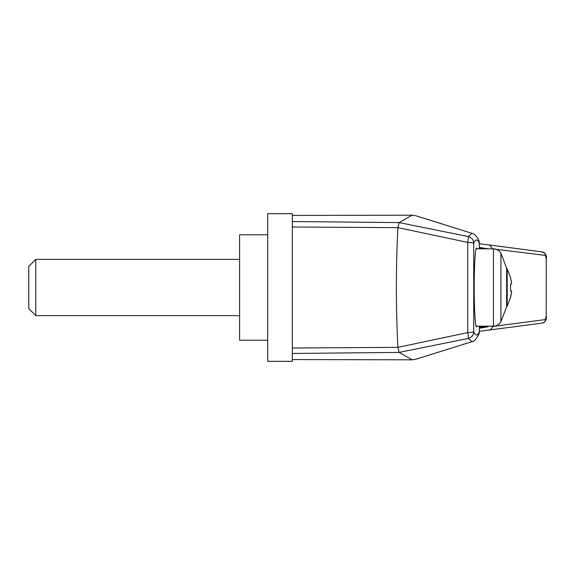 <?xml version="1.0" encoding="UTF-8"?>
<svg xmlns="http://www.w3.org/2000/svg" width="575" height="575" viewBox="0 0 575 575"><rect width="100%" height="100%" fill="white"/><g stroke="black" fill="none" stroke-linecap="round" stroke-linejoin="round"><path stroke-width="0.86" d="M510.967 295.428L511.161 294.558M510.571 278.005L511.585 282.814L511.585 283.985L510.571 283.985L510.578 290.95M511.577 282.763L511.161 280.456M510.571 296.995L511.585 292.186L511.585 291.015L510.571 291.015M399.072 352.317L397.95 347.35L467.748 332.594A7.029 0.848 78.2 0 1 468.244 338.459L399.115 352.403L292.323 353.467L292.323 361.323L267.713 361.323L267.713 213.677L292.323 213.677L292.323 221.533L399.115 222.597L468.244 236.541L472.018 233.349L415.854 215.762L412.16 215.187L399.115 222.597M479.334 243.218A7.029 7.029 0 0 0 478.802 240.573L478.802 240.573A7.029 6.95 157.5 0 1 479.32 243.261A7.029 0.934 -0.5 0 0 479.334 243.211A7.029 0.934 -0.5 0 0 479.334 243.203L479.378 248.831L479.32 243.261C477.458 238.884 475.59 238.905 473.721 243.326L473.721 331.674A7.029 0.942 179.5 0 1 467.748 332.594L467.748 242.406L397.95 227.65L292.323 226.996L292.323 348.004L397.95 347.35M292.323 226.996L292.323 221.533M292.323 353.467L292.323 348.004M399.115 352.403L412.16 359.813L415.854 359.238L472.018 341.651L468.244 338.459A7.029 6.95 -23.1 0 0 473.721 331.674C475.59 336.095 477.458 336.116 479.32 331.739L479.363 326.169L479.334 331.797A7.029 0.934 -179.5 0 0 479.334 331.789A7.029 0.934 -179.5 0 0 479.32 331.739A7.029 6.95 22.5 0 1 478.802 334.427L478.802 334.427A7.029 7.029 0 0 0 479.334 331.782M476.955 326.169L476.517 326.873C475.281 327.312 474.181 308.545 474.202 287.5C474.181 266.455 475.281 247.688 476.517 248.127L476.955 248.831M546.25 259.009L546.185 315.991L546.25 259.009C547.019 256.069 545.768 253.719 542.512 251.951A3.515 3.45 -82.4 0 1 545.495 255.437L492.516 248.831M479.342 331.25L488.793 330.107C490.784 329.942 492.006 328.749 492.473 326.535L492.473 326.169M397.886 227.908C395.866 267.634 395.866 307.366 397.886 347.092M488.232 248.831L479.37 247.423M479.809 248.831L479.378 248.443M479.37 247.89L480.312 248.831M480.973 248.831L479.37 247.768M482.109 248.831L480.096 247.696L481.527 248.831M483.23 248.831L481.462 247.89L482.72 248.831M484.315 248.831L482.835 248.091L483.898 248.831M485.365 248.831L484.207 248.285L485.048 248.831M479.342 243.771L488.319 244.842M492.509 248.472L489.512 245.036L488.786 244.893M489.059 326.169L486.896 327.002L479.363 328.224M488.793 330.107L542.512 323.049A3.515 3.45 -97.6 0 0 545.495 319.563L492.473 326.535M487.945 326.169L486.946 326.852L488.319 326.169M486.802 326.169L485.573 327.067L487.277 326.169M485.631 326.169L484.207 327.29L486.198 326.169M484.43 326.169L482.835 327.513L485.092 326.169M483.216 326.169L481.462 327.736L483.956 326.169M481.987 326.169L480.096 327.958L482.792 326.169M479.363 327.908L481.613 326.169M480.743 326.169L479.363 327.8M479.37 327.261L480.42 326.169M473.721 243.326A7.029 6.95 -156.9 0 0 468.244 236.541A7.029 0.848 101.8 0 1 467.748 242.406A7.029 0.942 0.5 0 1 473.721 243.326M399.072 222.683L397.95 227.65M267.713 234.772L239.595 234.772L239.595 340.228L267.713 340.228M506.661 287.5L506.661 306.834L500.911 321.669L500.911 253.331L506.661 268.166L506.661 287.5M35.779 259.375L28.75 266.412L28.75 308.588L35.779 315.625L35.779 259.375L239.595 259.375M506.661 306.633L507.186 306.08L507.186 268.92L510.751 278.005M500.911 321.669C499.251 324.552 496.764 326.047 493.451 326.169L493.451 248.831C496.764 248.953 499.251 250.448 500.911 253.331M545.495 255.437L546.185 259.009M546.185 315.991L545.495 319.563M507.186 306.08L510.751 296.995M506.661 268.367L507.186 268.92M292.323 359.562L412.16 359.813M542.512 251.951L488.843 244.9M542.512 323.049C545.574 321.792 546.818 319.441 546.25 315.991M412.16 215.187L292.323 215.438M478.802 240.573C478.285 237.985 474.21 233.601 472.018 233.349M472.018 341.651C473.707 341.873 475.971 339.466 478.802 334.427M493.451 248.831L476.086 248.831M493.451 326.169L476.086 326.169M239.595 315.625L35.779 315.625"/></g></svg>
